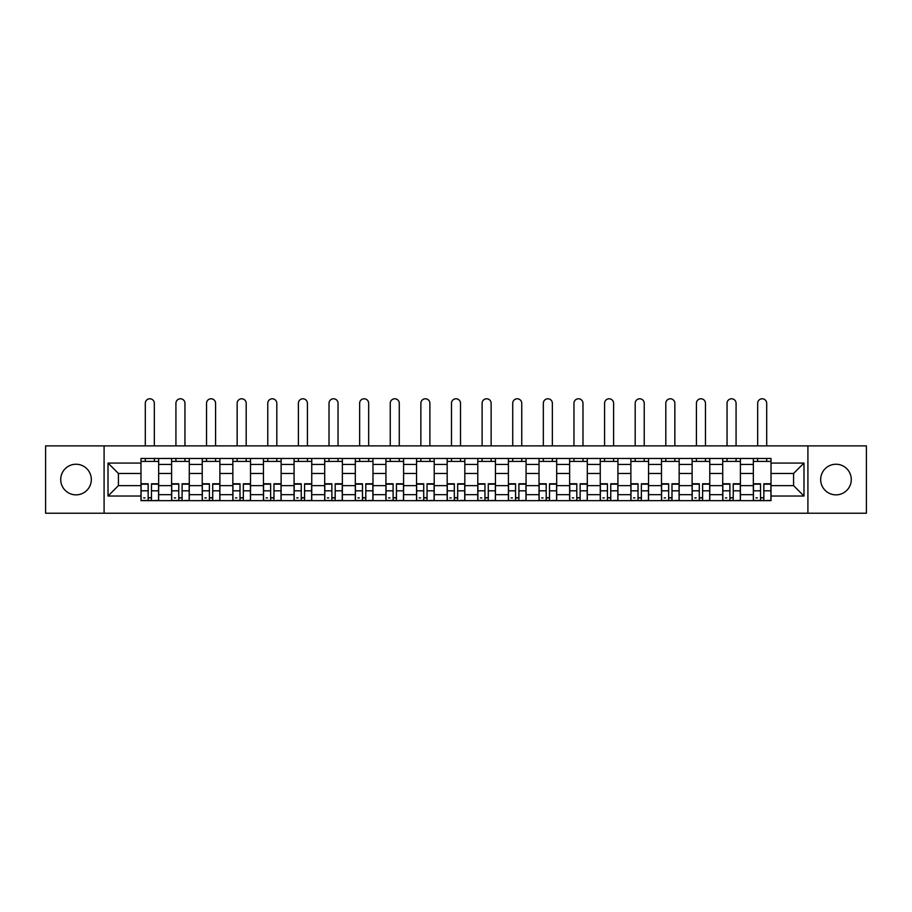 <?xml version="1.0" encoding="UTF-8"?>
<svg xmlns="http://www.w3.org/2000/svg" width="912" height="912" viewBox="0 0 912 912"><rect width="100%" height="100%" fill="white"/><g stroke="black" fill="none" stroke-linecap="round" stroke-linejoin="round"><path stroke-width="1.37" d="M835.973 464.242A15.31 15.31 0 0 0 820.675 479.552A15.31 15.31 0 0 0 835.973 494.863A15.31 15.31 0 0 0 851.284 479.552A15.31 15.31 0 0 0 835.973 464.242M76.027 464.242A15.31 15.31 0 0 0 60.716 479.552A15.31 15.31 0 0 0 76.027 494.863A15.31 15.31 0 0 0 91.325 479.552A15.31 15.31 0 0 0 76.027 464.242M807.907 513.217L866.4 513.217L866.4 445.888L45.6 445.888L45.6 513.217L807.907 513.217L807.907 445.888M171.604 500.654L171.604 464.436L158.654 464.436L158.654 500.654M158.654 464.436L158.654 458.451M171.604 464.436L171.604 458.451M189.274 458.451L189.274 500.654M202.225 500.654L202.225 458.451M219.883 458.451L219.883 500.654M232.845 500.654L232.845 458.451M250.504 458.451L250.504 500.654M263.454 500.654L263.454 458.451M281.124 458.451L281.124 500.654M294.074 500.654L294.074 458.451M311.744 458.451L311.744 500.654M324.695 500.654L324.695 458.451M342.365 458.451L342.365 500.654M355.315 500.654L355.315 458.451M372.974 458.451L372.974 500.654M385.936 500.654L385.936 458.451M403.594 458.451L403.594 500.654M416.545 500.654L416.545 458.451M434.215 458.451L434.215 500.654M447.165 500.654L447.165 458.451M464.835 458.451L464.835 500.654M477.785 500.654L477.785 458.451M495.455 458.451L495.455 500.654M508.406 500.654L508.406 458.451M526.064 458.451L526.064 500.654M539.026 500.654L539.026 458.451M556.685 458.451L556.685 500.654M569.635 500.654L569.635 458.451M587.305 458.451L587.305 500.654M600.256 500.654L600.256 458.451M617.926 458.451L617.926 500.654M630.876 500.654L630.876 458.451M648.546 458.451L648.546 500.654M661.496 500.654L661.496 458.451M679.155 458.451L679.155 500.654M692.117 500.654L692.117 458.451M709.775 458.451L709.775 500.654M722.726 500.654L722.726 458.451M740.396 458.451L740.396 500.654M753.346 500.654L753.346 458.451M753.346 485.64L740.396 485.64M722.726 485.64L709.775 485.64M692.117 485.64L679.155 485.64M661.496 485.64L648.546 485.64M630.876 485.64L617.926 485.64M600.256 485.64L587.305 485.64M569.635 485.64L556.685 485.64M539.026 485.64L526.064 485.64M508.406 485.64L495.455 485.64M477.785 485.64L464.835 485.64M447.165 485.64L434.215 485.64M416.545 485.64L403.594 485.64M385.936 485.64L372.974 485.64M355.315 485.64L342.365 485.64M324.695 485.64L311.744 485.64M294.074 485.64L281.124 485.64M263.454 485.64L250.504 485.64M232.845 485.64L219.883 485.64M202.225 485.64L189.274 485.64M171.604 485.64L158.654 485.64M753.346 473.465L740.396 473.465M722.726 473.465L709.775 473.465M692.117 473.465L679.155 473.465M661.496 473.465L648.546 473.465M630.876 473.465L617.926 473.465M600.256 473.465L587.305 473.465M569.635 473.465L556.685 473.465M539.026 473.465L526.064 473.465M508.406 473.465L495.455 473.465M477.785 473.465L464.835 473.465M447.165 473.465L434.215 473.465M416.545 473.465L403.594 473.465M385.936 473.465L372.974 473.465M355.315 473.465L342.365 473.465M324.695 473.465L311.744 473.465M294.074 473.465L281.124 473.465M263.454 473.465L250.504 473.465M232.845 473.465L219.883 473.465M202.225 473.465L189.274 473.465M171.604 473.465L158.654 473.465M118.412 485.64L140.984 485.64L140.984 473.465L118.412 473.465L118.412 485.64L108.015 496.037L108.015 463.068L140.984 463.068L140.984 473.465M771.016 473.465L771.016 485.64L793.588 485.64L793.588 473.465L771.016 473.465L771.016 458.451L140.984 458.451L140.984 463.068M771.016 463.068L803.985 463.068L803.985 496.037L771.016 496.037L771.016 485.64M140.984 485.64L140.984 500.654L771.016 500.654L771.016 496.037M140.984 496.037L108.015 496.037M104.093 513.217L104.093 445.888M151.483 497.713L148.154 497.713M140.984 461.392L158.654 461.392M182.104 497.713L178.763 497.713M171.604 461.392L189.274 461.392M212.724 497.713L209.384 497.713M202.225 461.392L219.883 461.392M243.344 497.713L240.004 497.713M232.845 461.392L250.504 461.392M273.965 497.713L270.625 497.713M263.454 461.392L281.124 461.392M304.574 497.713L301.245 497.713M294.074 461.392L311.744 461.392M335.194 497.713L331.854 497.713M324.695 461.392L342.365 461.392M365.815 497.713L362.474 497.713M355.315 461.392L372.974 461.392M396.435 497.713L393.095 497.713M385.936 461.392L403.594 461.392M427.055 497.713L423.715 497.713M416.545 461.392L434.215 461.392M457.664 497.713L454.336 497.713M447.165 461.392L464.835 461.392M488.285 497.713L484.945 497.713M477.785 461.392L495.455 461.392M518.905 497.713L515.565 497.713M508.406 461.392L526.064 461.392M549.526 497.713L546.185 497.713M539.026 461.392L556.685 461.392M580.146 497.713L576.806 497.713M569.635 461.392L587.305 461.392M610.755 497.713L607.426 497.713M600.256 461.392L617.926 461.392M641.375 497.713L638.035 497.713M630.876 461.392L648.546 461.392M671.996 497.713L668.656 497.713M661.496 461.392L679.155 461.392M702.616 497.713L699.276 497.713M692.117 461.392L709.775 461.392M733.237 497.713L729.896 497.713M722.726 461.392L740.396 461.392M763.846 497.713L760.517 497.713M753.346 461.392L771.016 461.392M108.015 463.068L118.412 473.465M793.588 485.64L803.985 496.037M793.588 473.465L803.985 463.068M154.333 445.888L154.333 403.298A4.514 4.514 0 0 0 149.819 398.783A4.514 4.514 0 0 0 145.304 403.298L145.304 445.888M148.154 483.77L148.154 500.46L141.086 500.46L141.086 483.77L148.154 483.77M151.483 497.906L148.154 497.906M145.008 497.906L143.64 497.906M154.63 500.46L158.551 500.46L158.551 483.77L151.483 483.77L151.483 500.46L145.304 500.46M158.551 500.46L154.333 500.46M154.333 458.451L154.333 461.392M145.304 458.451L145.304 461.392M184.954 445.888L184.954 403.298A4.514 4.514 0 0 0 180.439 398.783A4.514 4.514 0 0 0 175.925 403.298L175.925 445.888M178.763 483.77L178.763 500.46L171.707 500.46L171.707 483.77L178.763 483.77M182.104 497.906L178.763 497.906M175.628 497.906L174.26 497.906M185.25 500.46L189.172 500.46L189.172 483.77L182.104 483.77L182.104 500.46L175.925 500.46M189.172 500.46L184.954 500.46M184.954 458.451L184.954 461.392M175.925 458.451L175.925 461.392M215.574 445.888L215.574 403.298A4.514 4.514 0 0 0 211.06 398.783A4.514 4.514 0 0 0 206.545 403.298L206.545 445.888M209.384 483.77L209.384 500.46L202.316 500.46L202.316 483.77L209.384 483.77M212.724 497.906L209.384 497.906M206.249 497.906L204.869 497.906M215.859 500.46L219.792 500.46L219.792 483.77L212.724 483.77L212.724 500.46L206.545 500.46M219.792 500.46L215.574 500.46M215.574 458.451L215.574 461.392M206.545 458.451L206.545 461.392M246.183 445.888L246.183 403.298A4.514 4.514 0 0 0 241.669 398.783A4.514 4.514 0 0 0 237.154 403.298L237.154 445.888M240.004 483.77L240.004 500.46L232.936 500.46L232.936 483.77L240.004 483.77M243.344 497.906L240.004 497.906M236.869 497.906L235.49 497.906M246.479 500.46L250.412 500.46L250.412 483.77L243.344 483.77L243.344 500.46L237.154 500.46M250.412 500.46L246.183 500.46M246.183 458.451L246.183 461.392M237.154 458.451L237.154 461.392M276.803 445.888L276.803 403.298A4.514 4.514 0 0 0 272.289 398.783A4.514 4.514 0 0 0 267.775 403.298L267.775 445.888M270.625 483.77L270.625 500.46L263.557 500.46L263.557 483.77L270.625 483.77M273.965 497.906L270.625 497.906M267.478 497.906L266.11 497.906M277.1 500.46L281.021 500.46L281.021 483.77L273.965 483.77L273.965 500.46L267.775 500.46M281.021 500.46L276.803 500.46M276.803 458.451L276.803 461.392M267.775 458.451L267.775 461.392M307.424 445.888L307.424 403.298A4.514 4.514 0 0 0 302.909 398.783A4.514 4.514 0 0 0 298.395 403.298L298.395 445.888M301.245 483.77L301.245 500.46L294.177 500.46L294.177 483.77L301.245 483.77M304.574 497.906L301.245 497.906M298.099 497.906L296.731 497.906M307.72 500.46L311.642 500.46L311.642 483.77L304.574 483.77L304.574 500.46L298.395 500.46M311.642 500.46L307.424 500.46M307.424 458.451L307.424 461.392M298.395 458.451L298.395 461.392M338.044 445.888L338.044 403.298A4.514 4.514 0 0 0 333.53 398.783A4.514 4.514 0 0 0 329.015 403.298L329.015 445.888M331.854 483.77L331.854 500.46L324.797 500.46L324.797 483.77L331.854 483.77M335.194 497.906L331.854 497.906M328.719 497.906L327.34 497.906M338.341 500.46L342.262 500.46L342.262 483.77L335.194 483.77L335.194 500.46L329.015 500.46M342.262 500.46L338.044 500.46M338.044 458.451L338.044 461.392M329.015 458.451L329.015 461.392M368.665 445.888L368.665 403.298A4.514 4.514 0 0 0 364.15 398.783A4.514 4.514 0 0 0 359.636 403.298L359.636 445.888M362.474 483.77L362.474 500.46L355.406 500.46L355.406 483.77L362.474 483.77M365.815 497.906L362.474 497.906M359.339 497.906L357.96 497.906M368.95 500.46L372.883 500.46L372.883 483.77L365.815 483.77L365.815 500.46L359.636 500.46M372.883 500.46L368.665 500.46M368.665 458.451L368.665 461.392M359.636 458.451L359.636 461.392M399.274 445.888L399.274 403.298A4.514 4.514 0 0 0 394.759 398.783A4.514 4.514 0 0 0 390.245 403.298L390.245 445.888M393.095 483.77L393.095 500.46L386.027 500.46L386.027 483.77L393.095 483.77M396.435 497.906L393.095 497.906M389.96 497.906L388.58 497.906M399.57 500.46L403.503 500.46L403.503 483.77L396.435 483.77L396.435 500.46L390.245 500.46M403.503 500.46L399.274 500.46M399.274 458.451L399.274 461.392M390.245 458.451L390.245 461.392M429.894 445.888L429.894 403.298A4.514 4.514 0 0 0 425.38 398.783A4.514 4.514 0 0 0 420.865 403.298L420.865 445.888M423.715 483.77L423.715 500.46L416.647 500.46L416.647 483.77L423.715 483.77M427.055 497.906L423.715 497.906M420.569 497.906L419.201 497.906M430.19 500.46L434.112 500.46L434.112 483.77L427.055 483.77L427.055 500.46L420.865 500.46M434.112 500.46L429.894 500.46M429.894 458.451L429.894 461.392M420.865 458.451L420.865 461.392M460.514 445.888L460.514 403.298A4.514 4.514 0 0 0 456 398.783A4.514 4.514 0 0 0 451.486 403.298L451.486 445.888M454.336 483.77L454.336 500.46L447.268 500.46L447.268 483.77L454.336 483.77M457.664 497.906L454.336 497.906M451.189 497.906L449.821 497.906M460.811 500.46L464.732 500.46L464.732 483.77L457.664 483.77L457.664 500.46L451.486 500.46M464.732 500.46L460.514 500.46M460.514 458.451L460.514 461.392M451.486 458.451L451.486 461.392M491.135 445.888L491.135 403.298A4.514 4.514 0 0 0 486.62 398.783A4.514 4.514 0 0 0 482.106 403.298L482.106 445.888M484.945 483.77L484.945 500.46L477.888 500.46L477.888 483.77L484.945 483.77M488.285 497.906L484.945 497.906M481.81 497.906L480.43 497.906M491.431 500.46L495.353 500.46L495.353 483.77L488.285 483.77L488.285 500.46L482.106 500.46M495.353 500.46L491.135 500.46M491.135 458.451L491.135 461.392M482.106 458.451L482.106 461.392M521.755 445.888L521.755 403.298A4.514 4.514 0 0 0 517.241 398.783A4.514 4.514 0 0 0 512.726 403.298L512.726 445.888M515.565 483.77L515.565 500.46L508.497 500.46L508.497 483.77L515.565 483.77M518.905 497.906L515.565 497.906M512.43 497.906L511.051 497.906M522.04 500.46L525.973 500.46L525.973 483.77L518.905 483.77L518.905 500.46L512.726 500.46M525.973 500.46L521.755 500.46M521.755 458.451L521.755 461.392M512.726 458.451L512.726 461.392M552.364 445.888L552.364 403.298A4.514 4.514 0 0 0 547.85 398.783A4.514 4.514 0 0 0 543.335 403.298L543.335 445.888M546.185 483.77L546.185 500.46L539.117 500.46L539.117 483.77L546.185 483.77M549.526 497.906L546.185 497.906M543.05 497.906L541.671 497.906M552.661 500.46L556.594 500.46L556.594 483.77L549.526 483.77L549.526 500.46L543.335 500.46M556.594 500.46L552.364 500.46M552.364 458.451L552.364 461.392M543.335 458.451L543.335 461.392M582.985 445.888L582.985 403.298A4.514 4.514 0 0 0 578.47 398.783A4.514 4.514 0 0 0 573.956 403.298L573.956 445.888M576.806 483.77L576.806 500.46L569.738 500.46L569.738 483.77L576.806 483.77M580.146 497.906L576.806 497.906M573.659 497.906L572.291 497.906M583.281 500.46L587.203 500.46L587.203 483.77L580.146 483.77L580.146 500.46L573.956 500.46M587.203 500.46L582.985 500.46M582.985 458.451L582.985 461.392M573.956 458.451L573.956 461.392M613.605 445.888L613.605 403.298A4.514 4.514 0 0 0 609.091 398.783A4.514 4.514 0 0 0 604.576 403.298L604.576 445.888M607.426 483.77L607.426 500.46L600.358 500.46L600.358 483.77L607.426 483.77M610.755 497.906L607.426 497.906M604.28 497.906L602.912 497.906M613.901 500.46L617.823 500.46L617.823 483.77L610.755 483.77L610.755 500.46L604.576 500.46M617.823 500.46L613.605 500.46M613.605 458.451L613.605 461.392M604.576 458.451L604.576 461.392M644.225 445.888L644.225 403.298A4.514 4.514 0 0 0 639.711 398.783A4.514 4.514 0 0 0 635.197 403.298L635.197 445.888M638.035 483.77L638.035 500.46L630.979 500.46L630.979 483.77L638.035 483.77M641.375 497.906L638.035 497.906M634.9 497.906L633.521 497.906M644.522 500.46L648.443 500.46L648.443 483.77L641.375 483.77L641.375 500.46L635.197 500.46M648.443 500.46L644.225 500.46M644.225 458.451L644.225 461.392M635.197 458.451L635.197 461.392M674.846 445.888L674.846 403.298A4.514 4.514 0 0 0 670.331 398.783A4.514 4.514 0 0 0 665.817 403.298L665.817 445.888M668.656 483.77L668.656 500.46L661.588 500.46L661.588 483.77L668.656 483.77M671.996 497.906L668.656 497.906M665.521 497.906L664.141 497.906M675.131 500.46L679.064 500.46L679.064 483.77L671.996 483.77L671.996 500.46L665.817 500.46M679.064 500.46L674.846 500.46M674.846 458.451L674.846 461.392M665.817 458.451L665.817 461.392M705.455 445.888L705.455 403.298A4.514 4.514 0 0 0 700.94 398.783A4.514 4.514 0 0 0 696.426 403.298L696.426 445.888M699.276 483.77L699.276 500.46L692.208 500.46L692.208 483.77L699.276 483.77M702.616 497.906L699.276 497.906M696.141 497.906L694.762 497.906M705.751 500.46L709.684 500.46L709.684 483.77L702.616 483.77L702.616 500.46L696.426 500.46M709.684 500.46L705.455 500.46M705.455 458.451L705.455 461.392M696.426 458.451L696.426 461.392M736.075 445.888L736.075 403.298A4.514 4.514 0 0 0 731.561 398.783A4.514 4.514 0 0 0 727.046 403.298L727.046 445.888M729.896 483.77L729.896 500.46L722.828 500.46L722.828 483.77L729.896 483.77M733.237 497.906L729.896 497.906M726.75 497.906L725.382 497.906M736.372 500.46L740.293 500.46L740.293 483.77L733.237 483.77L733.237 500.46L727.046 500.46M740.293 500.46L736.075 500.46M736.075 458.451L736.075 461.392M727.046 458.451L727.046 461.392M766.696 445.888L766.696 403.298A4.514 4.514 0 0 0 762.181 398.783A4.514 4.514 0 0 0 757.667 403.298L757.667 445.888M760.517 483.77L760.517 500.46L753.449 500.46L753.449 483.77L760.517 483.77M763.846 497.906L760.517 497.906M757.37 497.906L756.002 497.906M766.992 500.46L770.914 500.46L770.914 483.77L763.846 483.77L763.846 500.46L757.667 500.46M770.914 500.46L766.696 500.46M766.696 458.451L766.696 461.392M757.667 458.451L757.667 461.392M722.726 464.436L709.775 464.436M692.117 464.436L679.155 464.436M661.496 464.436L648.546 464.436M630.876 464.436L617.926 464.436M600.256 464.436L587.305 464.436M569.635 464.436L556.685 464.436M539.026 464.436L526.064 464.436M508.406 464.436L495.455 464.436M477.785 464.436L464.835 464.436M447.165 464.436L434.215 464.436M416.545 464.436L403.594 464.436M385.936 464.436L372.974 464.436M355.315 464.436L342.365 464.436M324.695 464.436L311.744 464.436M294.074 464.436L281.124 464.436M263.454 464.436L250.504 464.436M232.845 464.436L219.883 464.436M202.225 464.436L189.274 464.436M753.346 464.436L740.396 464.436M722.726 494.669L709.775 494.669M692.117 494.669L679.155 494.669M661.496 494.669L648.546 494.669M630.876 494.669L617.926 494.669M600.256 494.669L587.305 494.669M569.635 494.669L556.685 494.669M539.026 494.669L526.064 494.669M508.406 494.669L495.455 494.669M477.785 494.669L464.835 494.669M447.165 494.669L434.215 494.669M416.545 494.669L403.594 494.669M385.936 494.669L372.974 494.669M355.315 494.669L342.365 494.669M324.695 494.669L311.744 494.669M294.074 494.669L281.124 494.669M263.454 494.669L250.504 494.669M232.845 494.669L219.883 494.669M202.225 494.669L189.274 494.669M171.604 494.669L158.654 494.669M753.346 494.669L740.396 494.669M148.154 484.192L141.086 484.192M148.154 490.816L141.086 490.816M158.551 484.192L151.483 484.192M158.551 490.816L151.483 490.816M178.763 484.192L171.707 484.192M178.763 490.816L171.707 490.816M189.172 484.192L182.104 484.192M189.172 490.816L182.104 490.816M209.384 484.192L202.316 484.192M209.384 490.816L202.316 490.816M219.792 484.192L212.724 484.192M219.792 490.816L212.724 490.816M240.004 484.192L232.936 484.192M240.004 490.816L232.936 490.816M250.412 484.192L243.344 484.192M250.412 490.816L243.344 490.816M270.625 484.192L263.557 484.192M270.625 490.816L263.557 490.816M281.021 484.192L273.965 484.192M281.021 490.816L273.965 490.816M301.245 484.192L294.177 484.192M301.245 490.816L294.177 490.816M311.642 484.192L304.574 484.192M311.642 490.816L304.574 490.816M331.854 484.192L324.797 484.192M331.854 490.816L324.797 490.816M342.262 484.192L335.194 484.192M342.262 490.816L335.194 490.816M362.474 484.192L355.406 484.192M362.474 490.816L355.406 490.816M372.883 484.192L365.815 484.192M372.883 490.816L365.815 490.816M393.095 484.192L386.027 484.192M393.095 490.816L386.027 490.816M403.503 484.192L396.435 484.192M403.503 490.816L396.435 490.816M423.715 484.192L416.647 484.192M423.715 490.816L416.647 490.816M434.112 484.192L427.055 484.192M434.112 490.816L427.055 490.816M454.336 484.192L447.268 484.192M454.336 490.816L447.268 490.816M464.732 484.192L457.664 484.192M464.732 490.816L457.664 490.816M484.945 484.192L477.888 484.192M484.945 490.816L477.888 490.816M495.353 484.192L488.285 484.192M495.353 490.816L488.285 490.816M515.565 484.192L508.497 484.192M515.565 490.816L508.497 490.816M525.973 484.192L518.905 484.192M525.973 490.816L518.905 490.816M546.185 484.192L539.117 484.192M546.185 490.816L539.117 490.816M556.594 484.192L549.526 484.192M556.594 490.816L549.526 490.816M576.806 484.192L569.738 484.192M576.806 490.816L569.738 490.816M587.203 484.192L580.146 484.192M587.203 490.816L580.146 490.816M607.426 484.192L600.358 484.192M607.426 490.816L600.358 490.816M617.823 484.192L610.755 484.192M617.823 490.816L610.755 490.816M638.035 484.192L630.979 484.192M638.035 490.816L630.979 490.816M648.443 484.192L641.375 484.192M648.443 490.816L641.375 490.816M668.656 484.192L661.588 484.192M668.656 490.816L661.588 490.816M679.064 484.192L671.996 484.192M679.064 490.816L671.996 490.816M699.276 484.192L692.208 484.192M699.276 490.816L692.208 490.816M709.684 484.192L702.616 484.192M709.684 490.816L702.616 490.816M729.896 484.192L722.828 484.192M729.896 490.816L722.828 490.816M740.293 484.192L733.237 484.192M740.293 490.816L733.237 490.816M760.517 484.192L753.449 484.192M760.517 490.816L753.449 490.816M770.914 484.192L763.846 484.192M770.914 490.816L763.846 490.816"/></g></svg>
